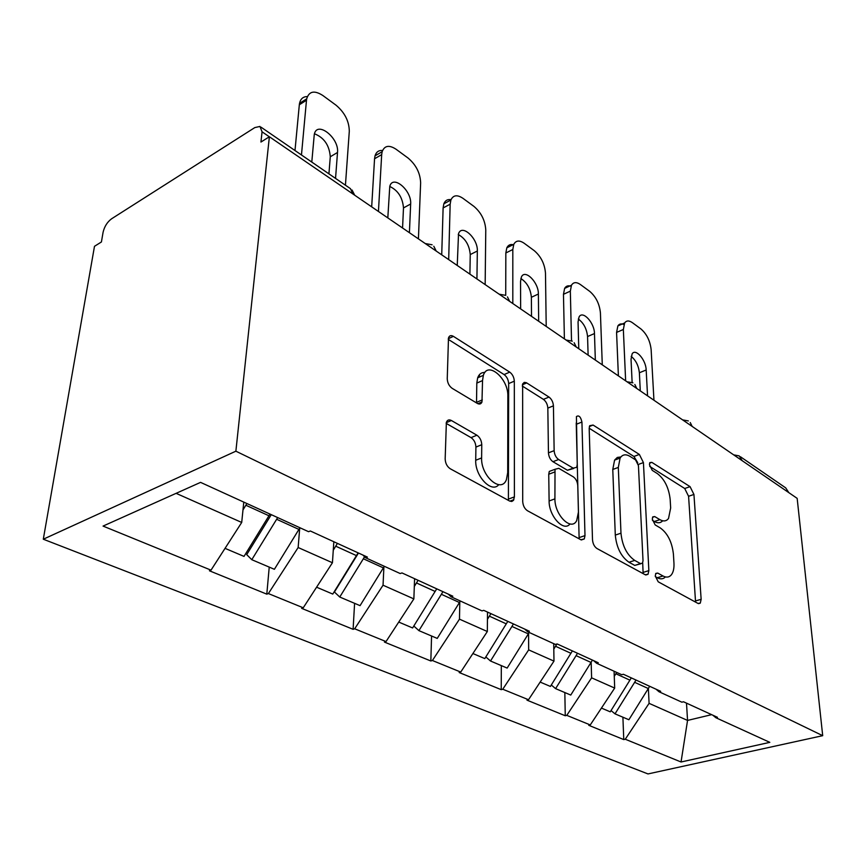 <?xml version="1.0" encoding="UTF-8"?>
<svg xmlns="http://www.w3.org/2000/svg" width="866" height="866" viewBox="0 0 866 866"><rect width="100%" height="100%" fill="white"/><g stroke="black" fill="none" stroke-linecap="round" stroke-linejoin="round"><path stroke-width="1.3" d="M655.27 575.955L658.203 581.8L697.953 603.407L700.28 603.137L701.146 599.304L693.937 494.443L690.072 486.649L651.827 462.357L649.836 462.628L649.435 464.706L652.26 470.379L657.348 473.583C664.536 479.147 668.801 487.72 670.154 499.281L670.663 507.974L668.52 518.496C666.376 521.278 663.508 521.657 659.903 519.643L654.718 516.569L652.769 516.861L652.293 519.178L655.172 524.926L660.357 527.979C667.675 533.369 672.027 542.073 673.412 554.088L673.954 563.138C674.213 568.302 673.358 572.199 671.377 574.808C669.223 577.373 666.43 577.774 663.01 575.987L657.738 573.086L655.833 573.389L655.27 575.955M451.403 420.508C448.989 419.296 447.311 419.913 446.369 422.37L445.167 458.937C445.384 463.332 447.072 466.612 450.255 468.766L509.587 501.024L511.763 501.479L513.462 500.375L514.393 496.889L514.317 381.159C514.036 377.262 512.51 374.253 509.738 372.12L453.405 336.354C450.991 335.012 449.357 335.532 448.491 337.935L447.246 378.734C447.451 382.891 449.097 386.084 452.171 388.336L477.339 403.415C479.537 404.574 481.074 404.086 481.972 401.965L482.535 380.585L483.358 375.346C487.71 360.602 508.559 378.702 507.844 396.206L507.703 472.62L506.415 479.645C501.317 493.793 480.76 476.116 481.615 457.93L481.767 444.713C481.518 440.513 479.905 437.352 476.906 435.219L451.403 420.508L446.282 422.673M269.38 136.752L797.164 498.361L822.7 735.678L235.877 451.186L269.38 136.752L260.937 142.046L262.062 131.816L259.962 126.447L254.799 127.594L111.584 218.795C107.276 222.01 104.45 226.502 103.086 232.25L101.419 241.971L94.491 246.301L43.3 539.215L235.877 451.186M592.496 539.724C592.874 543.783 594.357 546.717 596.955 548.514L645.235 574.753L648.028 574.288L648.851 570.618L643.427 462.585L639.368 454.444L593.091 425.054L589.67 425.715L589.183 428.378L592.496 539.724M580.837 539.745L527.459 510.734C524.59 508.775 523.01 505.679 522.707 501.457L522.631 383.963L524.287 382.35L526.366 382.707L549.001 397.061C551.631 399.085 553.103 402.008 553.428 405.829L554.143 450.656C554.467 454.607 555.961 457.573 558.635 459.532L573.14 468.138L576.702 467.337L577.254 464.479L576.431 416.568C578.889 414.955 580.718 416.784 581.93 422.045L584.994 535.61L584.29 538.944L580.837 539.745M43.3 539.215L647.995 773.933L822.7 735.678M269.229 567.1L266.804 594.152L268.384 593.567L298.153 547.529L299.701 528.141M266.804 594.152L209.42 570.781L211.012 570.153L103.054 526.084L200.566 482.373L308.567 531.692L310.353 530.999L367.411 557.109L365.647 557.769L400.211 573.552L401.976 572.924L452.831 596.209L451.078 596.782L481.994 610.898L483.726 610.346L529.342 631.217L527.611 631.736L555.42 644.434L557.13 643.936L598.265 662.761L596.566 663.237L621.712 674.711L623.39 674.268L660.682 691.328L659.015 691.75L681.856 702.185L683.512 701.774L717.459 717.319L715.836 717.708L769.82 742.357L681.044 761.993L625.263 739.228L649.089 703.354L648.374 688.427M622.903 717.2L623.769 739.586L625.263 739.228M623.769 739.586L588.761 725.318L590.266 724.939L566.786 715.359L591.608 677.829L591.164 662.219M564.838 692.551L565.26 715.749L566.786 715.359M565.26 715.749L526.972 700.15L528.509 699.739L502.767 689.228L528.671 649.879L528.574 633.511M501.327 665.608L501.23 689.661L502.767 689.228M501.23 689.661L459.175 672.525L460.734 672.07L432.405 660.509L459.478 619.158L459.803 601.913M431.571 636.001L430.835 660.985L432.405 660.509M430.835 660.985L384.45 642.085L386.02 641.576L354.681 628.792L383.043 585.21L383.898 566.992M354.595 603.331L353.101 629.311L354.681 628.792M353.101 629.311L301.649 608.354L303.241 607.791L268.384 593.567M298.153 547.529L332.436 562.748L333.832 541.748M362.843 555.019L365.647 557.769M303.241 607.791L332.436 562.748M383.043 585.21L413.861 598.904L414.587 578.705M448.187 594.076L451.078 596.782M386.02 641.576L413.861 598.904M459.478 619.158L487.331 631.52L487.515 612.078M524.655 629.073L527.611 631.736M460.734 672.07L487.331 631.52M528.671 649.879L553.98 661.115L553.72 643.665M593.578 660.617L596.566 663.237M528.509 699.739L553.98 661.115M591.608 677.829L614.687 688.08L614.081 671.237M656.017 689.195L659.015 691.75M590.266 724.939L614.687 688.08M740.398 456.728L785.689 487.861L788.839 492.657M649.089 703.354L687.55 720.425L711.657 714.656M686.5 703.149L687.55 720.425L681.044 761.993M712.826 715.197L715.836 717.708M176.112 493.339L241.711 522.458L243.779 502.107M211.012 570.153L241.711 522.458M357.431 554.056L357.387 554.792M655.335 576.637L657.348 577.741C660.585 579.419 663.269 579.148 665.413 576.929M662.663 520.78C660.52 523.161 657.749 523.4 654.36 521.505L652.444 520.379M695.56 602.108L688.578 496.283L684.714 488.5L649.727 466.428M637.69 462.628L633.912 456.458L589.183 428.237M643.135 573.617L642.691 562.857M640.461 563.582L642.464 563.236L643.016 560.724L638.437 465.616L635.568 459.878L630.004 456.382C625.75 453.871 622.459 454.434 620.11 458.06L618.313 467.424L620.976 533.185C622.275 545.807 626.854 554.879 634.702 560.41L640.461 563.582L634.756 565.401L640.851 563.755M620.879 456.956L617.306 457.443L614.589 460.106L612.771 469.459L618.313 467.424M634.756 565.401L628.987 562.24C621.128 556.741 616.56 547.691 615.293 535.091L612.771 469.459M522.274 386.03L543.415 399.367L549.001 397.061M573.757 468.441L567.457 470.27L552.93 461.697C550.267 459.749 548.773 456.804 548.449 452.853L547.832 408.113C547.518 404.303 546.045 401.391 543.415 399.367M579.138 538.825L576.226 422.944M554.911 498.87C554.641 515.129 571.343 531.583 576.68 520.628L578.434 512.12L577.774 485.653C577.427 481.702 575.944 478.779 573.335 476.874L558.787 468.333L555.019 469.275L554.911 498.87L549.109 500.981C548.827 516.06 563.755 532.319 569.969 523.962M552.519 470.216L549.282 471.44L548.741 474.243L554.478 472.078M549.109 500.981L548.741 474.243M498.74 484.689C491.661 493.652 474.936 476.138 475.715 460.268L475.91 447.083C475.672 442.894 474.048 439.733 471.05 437.622L446.142 423.355M484.873 372.467C481.464 372.293 479.05 374.09 477.653 377.847L476.809 383.086L482.535 380.585M476.517 402.917L476.809 383.086M508.396 500.375L508.667 383.584C508.407 379.698 506.881 376.688 504.099 374.567L448.263 339.353M653.949 400.244L651.135 349.604C650.117 340.868 646.729 333.995 640.97 328.983L632.397 322.682C629.008 320.333 626.421 320.431 624.624 322.986L623.347 329.491L616.57 332.414L618.389 375.876M616.57 332.414L617.869 325.908C619.277 323.841 621.29 323.375 623.899 324.534M631.195 356.381C635.85 360.234 638.578 365.69 639.379 372.759L640.288 390.88M623.347 329.491L625.642 380.845M632.126 382.404L631.033 359.314L632.115 353.902C635.557 347.894 645.971 359.899 646.177 369.988L647.552 395.859M649.652 686.283L648.309 688.535L634.637 682.311L635.99 680.027M634.637 682.311L615.012 713.855L628.889 719.743L648.309 688.535M611.05 710.575L615.012 713.855M616.689 672.427L614.265 676.357M601.437 708.085L610.259 711.83L631.314 677.883M602.281 364.846L600.419 312.907C599.521 303.934 595.96 296.767 589.757 291.387L580.469 284.578C576.453 281.818 573.454 282.035 571.473 285.217L570.337 291.138L563.463 294.31L564.394 338.877M563.463 294.31L564.621 288.389C566.039 285.964 568.172 285.25 571.008 286.256M578.304 319.034C583.652 322.942 586.737 328.788 587.559 336.549L588.122 355.147M570.337 291.138L571.517 340.717M578.769 348.727L578.055 321.979L579.04 317.021C582.569 309.866 594.498 322.769 594.466 333.551L595.343 360.094M592.42 660.087L591.023 662.447L576.085 655.638L577.503 653.256M576.085 655.638L555.604 688.632L570.759 695.073L591.023 662.447M551.296 684.995L555.604 688.632M556.935 643.99L553.796 649.143M540.157 682.083L550.408 686.435L572.383 650.918M546.208 326.428L545.483 273.158C544.714 263.935 540.969 256.444 534.257 250.664L524.179 243.259C519.384 240.012 515.92 240.38 513.765 244.374L512.813 249.516L505.841 252.969L505.722 295.382M505.841 252.969L506.816 247.828C508.223 244.97 510.475 243.963 513.581 244.786M520.867 278.549C527.026 282.511 530.533 288.757 531.378 297.287L531.518 316.361M512.813 249.516L512.813 303.544M520.639 308.902L520.542 281.45L521.375 277.088C524.893 268.536 538.717 282.446 538.381 294.018L538.674 321.264M529.202 632.461L528.336 633.89L511.947 626.432L513.419 623.931M511.947 626.432L490.513 661.018L507.151 668.076L528.336 633.89M485.837 656.937L490.513 661.018M490.903 613.626L487.45 619.32M472.901 653.538L484.808 658.593L507.812 621.366M485.155 284.6L485.772 229.955C485.166 220.473 481.225 212.625 473.929 206.389L462.953 198.325C457.194 194.482 453.178 195.056 450.883 200.035L450.158 204.192L443.111 207.948L441.725 254.842M443.111 207.948L443.847 203.802C445.2 200.457 447.581 199.093 451.013 199.7M458.255 234.524C465.388 238.486 469.383 245.175 470.249 254.572L469.902 274.143M450.158 204.192L448.685 259.605M457.237 265.461L458.525 233.723C461.903 223.493 478.054 238.518 477.339 251.01L476.928 278.96M460.344 601.015L459.435 602.519L441.368 594.293L442.927 591.673M441.368 594.293L418.917 630.632L437.243 638.404L459.435 602.519M413.818 626.021L418.917 630.632M479.407 377.078L479.439 374.653M418.072 580.296L414.305 586.509M398.75 622.069L412.617 627.958L436.735 588.837M418.419 238.875L420.638 182.823C420.226 173.081 416.059 164.832 408.113 158.077L396.108 149.277C389.159 144.709 384.504 145.531 382.133 151.723L381.679 154.635L374.556 158.759L371.676 206.844M374.556 158.759L375.021 155.848C376.255 151.929 378.767 150.143 382.555 150.511M389.754 186.461C398.024 190.401 402.603 197.556 403.491 207.916L402.56 228.007M381.679 154.635L378.442 211.477M387.816 217.907L389.765 186.417C392.807 174.218 411.859 190.488 410.657 204.008L409.412 232.705M384.32 566.288L383.367 567.869L363.352 558.765L364.575 556.719M363.352 558.765L339.753 597.031L360.061 605.648L383.367 567.869M358.47 553.017L334.438 592.019L339.753 597.031M337.426 543.383L333.269 550.224M316.588 587.202L332.782 594.076L358.123 552.854M345.437 185.194L349.301 131.21C349.128 121.197 344.7 112.515 336.019 105.176L322.834 95.498C314.423 90.086 309.032 91.19 306.694 98.832L306.488 100.239L299.322 104.786L294.992 150.522M299.322 104.786L299.528 103.368C300.567 98.811 303.176 96.548 307.354 96.602M314.466 133.765C324.1 137.629 329.372 145.304 330.282 156.768L328.928 173.85M306.488 100.239L301.465 154.971M311.792 162.072L314.261 134.587C316.696 120.093 339.32 137.781 337.513 152.47L335.543 178.396M299.928 527.751L298.922 529.418L276.644 519.275L277.661 517.576M276.644 519.275L251.79 559.696L274.392 569.298L298.922 529.418M271.274 514.664L246.713 554.63L251.79 559.696M246.897 503.525L242.989 509.922M225.052 548.351L244.017 556.405L269.997 514.079M733.643 454.845L739.163 455.884L742.281 460.766M269.326 136.796L262.062 131.816M352.852 193.952L350.459 188.658L261.045 127.183M657.348 577.741L663.01 575.987M652.531 517.316L654.718 516.569M654.36 521.505L659.903 519.643M649.587 463.169L651.827 462.357M684.714 488.5L690.072 486.649M688.578 496.283L693.937 494.443M695.55 600.939L701.146 599.304M655.616 573.747L657.738 573.086M589.378 426.505L593.091 425.054M633.912 456.458L639.368 454.444M638.285 464.468L643.427 462.585M643.157 572.404L648.851 570.618M615.293 535.091L620.976 533.185M628.987 562.24L634.702 560.41M522.404 384.764L526.745 382.924M547.832 408.113L553.428 405.829M548.449 452.853L554.143 450.656M552.93 461.697L558.635 459.532M567.457 470.27L573.14 468.138M576.377 424.243L581.93 422.045M579.192 537.58L584.994 535.61M471.05 437.622L476.906 435.219M475.91 447.083L481.767 444.713M475.715 460.268L481.615 457.93M476.538 402.344L482.308 399.897M448.328 338.714L453.405 336.354M504.099 374.567L509.738 372.12M508.667 383.584L514.317 381.159M508.494 499.087L514.393 496.889M629.95 680.178L615.878 673.77M639.379 372.759L646.177 369.988M570.965 653.31L555.571 646.296M587.559 336.549L594.466 333.551M506.318 623.866L489.398 616.17M531.378 297.287L538.381 294.018M435.165 591.467L416.492 582.959M470.249 254.572L477.339 251.01M356.478 555.626L335.759 546.197M403.491 207.916L410.657 204.008M268.98 515.779L245.857 505.246M330.282 156.768L337.513 152.47M692.183 426.44L690.245 422.554M688.329 420.93L682.603 419.869M636.824 388.509L634.821 384.461M632.916 382.837L626.962 381.754M576.236 347.006L574.147 342.752M572.274 341.15L566.072 340.035M509.673 301.4L507.454 296.897M505.647 295.349L499.152 294.191M436.204 251.064L433.801 246.247M432.091 244.775L425.249 243.552M354.714 195.218L352.051 190.011M698.537 603.645L700.28 603.137M645.776 574.992L648.028 574.288M614.589 460.106L620.11 458.06M549.282 471.44L555.019 469.275M581.292 539.962L584.29 538.944M477.653 377.847L483.358 375.346M477.88 403.697L481.972 401.965M509.879 501.165L513.863 499.693M617.869 325.908L624.624 322.986M564.621 288.389L571.473 285.217M506.816 247.828L513.765 244.374M443.847 203.802L450.883 200.035M375.021 155.848L382.133 151.723M299.528 103.368L306.694 98.832"/></g></svg>

